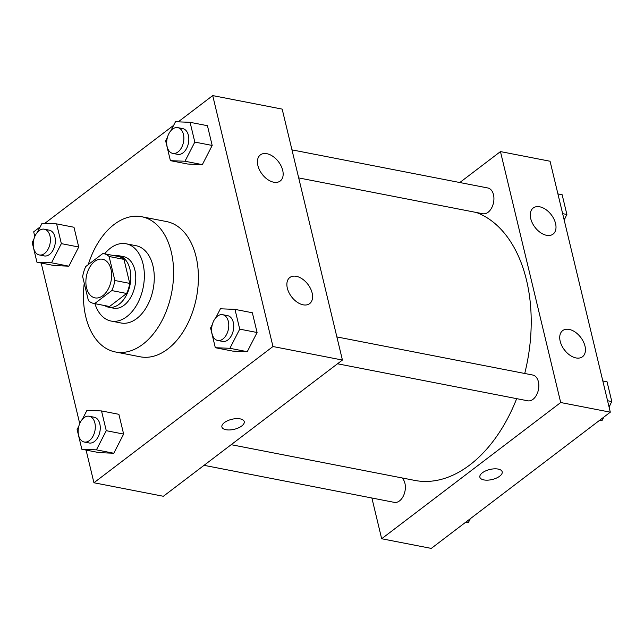 <?xml version="1.0" encoding="UTF-8"?>
<svg xmlns="http://www.w3.org/2000/svg" width="644" height="644" viewBox="0 0 644 644"><rect width="100%" height="100%" fill="white"/><g stroke="black" fill="none" stroke-linecap="round" stroke-linejoin="round"><path stroke-width="0.97" d="M94.652 261.448A19.682 12.55 101 0 1 102.517 259.234A19.682 12.55 101 0 1 111.074 280.953A19.682 12.55 101 0 1 94.998 297.874A19.682 12.55 101 0 1 85.877 282.169A19.682 12.55 101 0 1 94.652 261.448M82.649 276.614L88.413 300.619A25.406 16.197 101 0 0 93.903 303.485A25.406 16.197 101 0 0 94.644 303.606L111.774 290.573A25.406 16.197 101 0 0 114.865 280.494L109.102 256.489A25.406 16.197 101 0 0 103.612 253.615A25.406 16.197 101 0 0 102.871 253.503L85.741 266.536A25.406 16.197 101 0 0 82.649 276.614M114.865 280.494L129.742 283.392L123.978 259.387L109.102 256.489M103.612 253.615L118.496 256.513A25.406 16.197 101 0 1 123.978 259.387M129.742 283.392A25.406 16.197 101 0 1 126.651 293.471L111.774 290.573M93.903 303.485L108.788 306.383A25.406 16.197 101 0 0 109.528 306.504L126.651 293.471M104.666 305.586A26.243 16.736 -79 0 0 108.627 307.212A26.243 16.736 -79 0 0 125.95 296.071A26.243 16.736 -79 0 0 129.919 269.063A26.243 16.736 -79 0 0 118.649 255.692A26.243 16.736 -79 0 0 114.374 255.716M118.649 255.692L123.616 256.658A26.243 16.736 101 0 1 134.878 270.029A26.243 16.736 101 0 1 130.917 297.037A26.243 16.736 101 0 1 113.585 308.178L108.627 307.212M109.528 306.504L94.644 303.606M94.926 303.686A39.364 25.1 -79 0 0 111.082 321.058A39.364 25.1 -79 0 0 137.067 304.346A39.364 25.1 -79 0 0 143.016 263.839A39.364 25.1 -79 0 0 126.119 243.778A39.364 25.1 -79 0 0 104.634 253.817M111.082 321.058L121 322.982A39.364 25.1 -79 0 0 146.993 306.278A39.364 25.1 -79 0 0 152.934 265.771A39.364 25.1 -79 0 0 136.045 245.71L126.119 243.778M84.243 283.255A68.884 43.921 -79 0 0 115.365 351.962A68.884 43.921 -79 0 0 160.847 322.733A68.884 43.921 -79 0 0 171.248 251.836A68.884 43.921 -79 0 0 141.68 216.73A68.884 43.921 -79 0 0 88.26 264.62M141.68 216.73L166.49 221.552A68.884 43.921 101 0 1 196.05 256.666A68.884 43.921 101 0 1 185.649 327.563A68.884 43.921 101 0 1 140.167 356.792L115.365 351.962M86.087 450.092L93.935 482.759L272.967 346.528L212.721 95.594L178.227 121.845M173.655 125.314L44.758 223.396M40.194 226.873L33.689 231.824L34.808 236.501M41.184 263.034L79.719 423.559M167.392 137.534L165.661 140.899L170.402 160.654L187.766 164.035L202.345 164.623L212.182 145.455L207.44 125.701L190.077 122.32L175.498 121.732L170.934 130.627M212.295 324.592L210.572 327.957L215.313 347.712L232.677 351.093L247.256 351.68L257.093 332.513L252.351 312.759L234.988 309.378L220.409 308.79L215.845 317.685M78.834 426.151L77.111 429.508L81.852 449.271L99.216 452.643L113.795 453.239L123.632 434.072L118.882 414.309L101.519 410.936L86.948 410.341L82.384 419.236M33.923 239.093L32.2 242.45L36.941 262.205L54.305 265.586L68.884 266.173L78.721 247.014L73.98 227.252L56.616 223.879L42.037 223.283L37.473 232.178M221.89 426.972A11.479 5.144 166.5 0 0 225.939 429.709A11.479 5.144 -13.5 0 1 221.898 426.972A11.479 5.144 -13.5 0 1 231.856 419.292A11.479 5.144 -13.5 0 1 244.221 421.611A11.479 5.144 -13.5 0 1 238.401 427.914A11.479 5.144 -13.5 0 1 225.939 429.709A11.479 5.144 166.5 0 0 238.393 427.906A11.479 5.144 166.5 0 0 244.221 421.611M272.967 346.528L342.423 360.044L163.383 496.274L93.935 482.759M342.423 360.044L282.177 109.11L212.721 95.594M312.131 292.988A16.398 10.28 -127.3 0 1 309.659 303.622A16.398 10.28 -127.3 0 1 291.555 296.795A16.398 10.28 -127.3 0 1 289.8 277.524A16.398 10.28 -127.3 0 1 302.414 279.037A16.398 10.28 -127.3 0 1 312.131 292.988M282.7 170.37A16.398 10.28 -127.3 0 1 280.229 181.012A16.398 10.28 -127.3 0 1 262.116 174.178A16.398 10.28 -127.3 0 1 260.361 154.906A16.398 10.28 -127.3 0 1 272.976 156.42A16.398 10.28 -127.3 0 1 282.7 170.37M292.585 298.067A16.398 10.28 52.7 0 0 290.605 295.459M263.146 175.458A16.398 10.28 52.7 0 0 261.166 172.85M476.447 212.504A137.776 87.85 101 0 1 524.723 373.48M516.673 398.652A137.776 87.85 101 0 1 414.744 480.408L231.18 444.682M336.868 336.925L532.757 375.041A13.122 8.364 101 0 1 538.465 389.523A13.122 8.364 101 0 1 527.742 400.801L337.504 363.779M291.957 149.867L487.846 187.984A13.122 8.364 101 0 1 493.554 202.466A13.122 8.364 101 0 1 482.831 213.744L298.695 177.913M401.945 477.92A13.122 8.364 101 0 1 404.44 493.288A13.122 8.364 101 0 1 394.281 502.36L204.043 465.33M500.46 151.59L560.699 402.524L610.311 412.176L550.065 161.242L500.46 151.59L459.8 182.526M371.886 497.997L381.667 538.754L560.699 402.524M576.01 357.935A16.398 10.28 -127.3 0 1 561.793 345.675A16.398 10.28 -127.3 0 1 562.655 330.622A16.398 10.28 -127.3 0 1 575.261 332.135A16.398 10.28 -127.3 0 1 584.985 346.086A16.398 10.28 -127.3 0 1 582.514 356.728A16.398 10.28 -127.3 0 1 576.01 357.935M539.72 206.804A16.398 10.28 -127.3 0 1 555.547 223.476A16.398 10.28 -127.3 0 1 553.075 234.11A16.398 10.28 -127.3 0 1 534.971 227.284A16.398 10.28 -127.3 0 1 533.216 208.004A16.398 10.28 -127.3 0 1 539.72 206.804M381.667 538.754L431.279 548.406L610.311 412.176M565.44 351.173A16.398 10.28 52.7 0 0 563.452 348.565M536.001 228.556A16.398 10.28 52.7 0 0 534.021 225.947M482.348 472.809A11.479 5.144 -13.5 0 1 494.238 468.848A11.479 5.144 -13.5 0 1 502.191 471.819A11.479 5.144 -13.5 0 1 492.233 479.498A11.479 5.144 -13.5 0 1 479.869 477.18A11.479 5.144 -13.5 0 1 482.348 472.809M479.861 477.18A11.479 5.144 166.5 0 0 492.225 479.498A11.479 5.144 166.5 0 0 502.191 471.819M465.773 522.155L468.502 522.268L470.345 518.686M468.502 522.268L466.216 521.825M564.136 219.854L566.889 214.492L562.148 194.73L557.913 193.908M566.889 214.492L562.655 213.663M565.166 217.849A13.122 8.364 101 0 1 564.281 220.441M599.242 420.604L601.963 420.717L603.806 417.127M609.047 406.911L611.8 401.55L607.059 381.795L602.816 380.966M601.963 420.717L599.677 420.266M611.8 401.55L607.566 400.721M610.077 404.907A13.122 8.364 101 0 1 609.192 407.499M36.941 262.205L51.52 262.8L61.357 243.633L56.616 223.879M44.323 229.2L49.282 230.166A13.122 8.364 101 0 1 54.99 244.639A13.122 8.364 101 0 1 44.275 255.926L39.308 254.96A13.122 8.364 101 0 1 33.23 244.487A13.122 8.364 101 0 1 39.083 230.673A13.122 8.364 101 0 1 44.323 229.2A13.122 8.364 101 0 1 50.031 243.674A13.122 8.364 101 0 1 39.308 254.96M54.305 265.586L68.884 266.173L51.52 262.8M68.884 266.173L78.721 247.014L61.357 243.633M78.721 247.014L73.98 227.252M81.852 449.271L96.431 449.858L106.268 430.691L101.519 410.936M89.234 416.257L94.193 417.223A13.122 8.364 101 0 1 99.901 431.697A13.122 8.364 101 0 1 89.178 442.983L84.219 442.017A13.122 8.364 101 0 1 78.141 431.544A13.122 8.364 101 0 1 83.986 417.731A13.122 8.364 101 0 1 89.234 416.257A13.122 8.364 101 0 1 94.942 430.731A13.122 8.364 101 0 1 84.219 442.017M99.216 452.643L113.795 453.239L96.431 449.858M113.795 453.239L123.632 434.072L106.268 430.691M123.632 434.072L118.882 414.309M170.402 160.654L184.981 161.242L194.818 142.083L190.077 122.32M177.784 127.641L182.743 128.607A13.122 8.364 101 0 1 188.451 143.089A13.122 8.364 101 0 1 177.736 154.367L172.769 153.401A13.122 8.364 101 0 1 166.691 142.936A13.122 8.364 101 0 1 172.544 129.114A13.122 8.364 101 0 1 177.784 127.641A13.122 8.364 101 0 1 183.492 142.123A13.122 8.364 101 0 1 172.769 153.401M187.766 164.035L202.345 164.623L184.981 161.242M202.345 164.623L212.182 145.455L194.818 142.083M212.182 145.455L207.44 125.701M215.313 347.712L229.892 348.299L239.729 329.14L234.988 309.378M222.695 314.699L227.654 315.665A13.122 8.364 101 0 1 233.361 330.147A13.122 8.364 101 0 1 222.639 341.425L217.68 340.459A13.122 8.364 101 0 1 211.602 329.994A13.122 8.364 101 0 1 217.447 316.18A13.122 8.364 101 0 1 222.695 314.699A13.122 8.364 101 0 1 228.403 329.181A13.122 8.364 101 0 1 217.68 340.459M232.677 351.093L247.256 351.68L229.892 348.299M247.256 351.68L257.093 332.513L239.729 329.14M257.093 332.513L252.351 312.759"/></g></svg>
